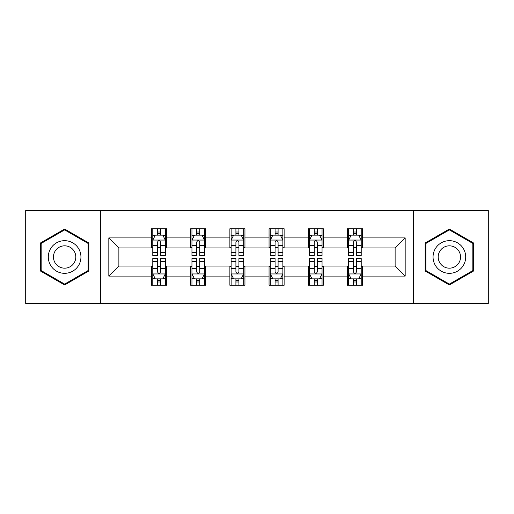 <?xml version="1.0" encoding="UTF-8"?>
<svg xmlns="http://www.w3.org/2000/svg" width="514" height="514" viewBox="0 0 514 514"><rect width="100%" height="100%" fill="white"/><g stroke="black" fill="none" stroke-linecap="round" stroke-linejoin="round"><path stroke-width="0.77" d="M413.462 303.459L488.3 303.459L488.3 210.541L413.462 210.541L413.462 303.459L100.538 303.459L100.538 210.541L25.7 210.541L25.7 303.459L100.538 303.459M413.462 210.541L100.538 210.541M362.479 237.911L362.479 228.749L347.413 228.749L347.413 237.911L323.3 237.911L323.3 228.749L308.233 228.749L308.233 237.911L284.12 237.911L284.12 228.749L269.053 228.749L269.053 237.911L244.947 237.911L244.947 228.749L229.88 228.749L229.88 237.911L205.767 237.911L205.767 228.749L190.7 228.749L190.7 237.911L166.587 237.911L166.587 228.749L151.521 228.749L151.521 237.911L108.827 237.911L108.827 276.089L118.875 266.04L151.521 266.04L151.521 285.251L166.587 285.251L166.587 266.04L190.7 266.04L190.7 285.251L205.767 285.251L205.767 266.04L229.88 266.04L229.88 285.251L244.947 285.251L244.947 266.04L269.053 266.04L269.053 285.251L284.12 285.251L284.12 266.04L308.233 266.04L308.233 285.251L323.3 285.251L323.3 266.04L347.413 266.04L347.413 285.251L362.479 285.251L362.479 266.04L395.125 266.04L395.125 247.96L362.479 247.96L362.479 237.911L405.173 237.911L405.173 276.089L362.479 276.089M347.413 276.089L323.3 276.089M308.233 276.089L284.12 276.089M269.053 276.089L244.947 276.089M229.88 276.089L205.767 276.089M190.7 276.089L166.587 276.089M151.521 276.089L108.827 276.089M347.413 237.911L347.413 247.96L323.3 247.96L323.3 237.911M308.233 237.911L308.233 247.96L284.12 247.96L284.12 237.911M269.053 237.911L269.053 247.96L244.947 247.96L244.947 237.911M229.88 237.911L229.88 247.96L205.767 247.96L205.767 237.911M190.7 237.911L190.7 247.96L166.587 247.96L166.587 237.911M151.521 237.911L151.521 247.96L118.875 247.96L108.827 237.911M118.875 247.96L118.875 266.04M405.173 276.089L395.125 266.04M395.125 247.96L405.173 237.911M151.521 235.026L152.78 235.026M157.547 235.026L160.561 235.026M165.335 235.026L166.587 235.026M151.521 247.709L152.78 247.709M157.547 247.709L160.561 247.709M165.335 247.709L166.587 247.709M151.521 266.291L152.78 266.291M157.547 266.291L160.561 266.291M165.335 266.291L166.587 266.291M151.521 278.974L152.78 278.974M157.547 278.974L160.561 278.974M165.335 278.974L166.587 278.974M190.7 266.291L191.953 266.291M196.727 266.291L199.74 266.291M204.514 266.291L205.767 266.291M190.7 278.974L191.953 278.974M196.727 278.974L199.74 278.974M204.514 278.974L205.767 278.974M190.7 235.026L191.953 235.026M196.727 235.026L199.74 235.026M204.514 235.026L205.767 235.026M190.7 247.709L191.953 247.709M196.727 247.709L199.74 247.709M204.514 247.709L205.767 247.709M229.88 266.291L231.133 266.291M235.907 266.291L238.92 266.291M243.687 266.291L244.947 266.291M229.88 278.974L231.133 278.974M235.907 278.974L238.92 278.974M243.687 278.974L244.947 278.974M229.88 235.026L231.133 235.026M235.907 235.026L238.92 235.026M243.687 235.026L244.947 235.026M229.88 247.709L231.133 247.709M235.907 247.709L238.92 247.709M243.687 247.709L244.947 247.709M269.053 266.291L270.313 266.291M275.08 266.291L278.093 266.291M282.867 266.291L284.12 266.291M269.053 278.974L270.313 278.974M275.08 278.974L278.093 278.974M282.867 278.974L284.12 278.974M269.053 235.026L270.313 235.026M275.08 235.026L278.093 235.026M282.867 235.026L284.12 235.026M269.053 247.709L270.313 247.709M275.08 247.709L278.093 247.709M282.867 247.709L284.12 247.709M308.233 266.291L309.486 266.291M314.26 266.291L317.273 266.291M322.047 266.291L323.3 266.291M308.233 278.974L309.486 278.974M314.26 278.974L317.273 278.974M322.047 278.974L323.3 278.974M308.233 235.026L309.486 235.026M314.26 235.026L317.273 235.026M322.047 235.026L323.3 235.026M308.233 247.709L309.486 247.709M314.26 247.709L317.273 247.709M322.047 247.709L323.3 247.709M347.413 266.291L348.665 266.291M353.439 266.291L356.453 266.291M361.22 266.291L362.479 266.291M347.413 278.974L348.665 278.974M353.439 278.974L356.453 278.974M361.22 278.974L362.479 278.974M347.413 235.026L348.665 235.026M353.439 235.026L356.453 235.026M361.22 235.026L362.479 235.026M347.413 247.709L348.665 247.709M353.439 247.709L356.453 247.709M361.22 247.709L362.479 247.709M64.629 284.987L88.864 270.994L88.864 243.006L64.629 229.013L40.394 243.006L40.394 270.994L64.629 284.987M473.606 243.006L449.371 229.013L425.136 243.006L425.136 270.994L449.371 284.987L473.606 270.994L473.606 243.006M160.561 232.013L157.547 232.013M165.335 252.342L160.561 252.342L160.561 255.49L165.335 255.49L165.335 240.173L162.822 235.149L155.286 235.149L152.78 240.173L152.78 255.49L157.547 255.49L157.547 252.342L152.78 252.342M152.78 240.173L152.78 228.749M165.335 240.173L165.335 228.749M157.547 235.149L157.547 228.749M160.561 228.749L160.561 235.149M160.561 252.342L160.561 242.055C159.558 240.122 158.556 240.122 157.547 242.055L157.547 252.342M157.547 281.987L160.561 281.987M152.78 261.658L157.547 261.658L157.547 258.51L152.78 258.51L152.78 273.827L155.286 278.851L162.822 278.851L165.335 273.827L165.335 258.51L160.561 258.51L160.561 261.658L165.335 261.658M165.335 273.827L165.335 285.251M152.78 273.827L152.78 285.251M160.561 278.851L160.561 285.251M157.547 285.251L157.547 278.851M157.547 261.658L157.547 271.945C158.55 273.878 159.558 273.878 160.561 271.945L160.561 261.658M78.764 265.16A16.326 16.326 0 0 0 72.789 242.865A16.326 16.326 0 0 0 50.488 248.84A16.326 16.326 0 0 0 56.463 271.135A16.326 16.326 0 0 0 78.764 265.16M74.305 262.59A11.173 11.173 0 0 0 70.212 247.324A11.173 11.173 0 0 0 54.947 251.41A11.173 11.173 0 0 0 59.039 266.676A11.173 11.173 0 0 0 74.305 262.59M41.146 270.557L41.146 243.443L64.629 229.886L88.106 243.443L88.106 270.557L64.629 284.113L41.146 270.557M449.371 240.674A16.326 16.326 0 0 0 433.051 257A16.326 16.326 0 0 0 449.371 273.326A16.326 16.326 0 0 0 465.697 257A16.326 16.326 0 0 0 449.371 240.674M449.371 245.827A11.173 11.173 0 0 0 438.198 257A11.173 11.173 0 0 0 449.371 268.173A11.173 11.173 0 0 0 460.55 257A11.173 11.173 0 0 0 449.371 245.827M472.854 270.557L449.371 284.113L425.894 270.557L425.894 243.443L449.371 229.886L472.854 243.443L472.854 270.557M199.74 232.013L196.727 232.013M204.514 252.342L199.74 252.342L199.74 255.49L204.514 255.49L204.514 240.173L202.002 235.149L194.465 235.149L191.953 240.173L191.953 255.49L196.727 255.49L196.727 252.342L191.953 252.342M191.953 240.173L191.953 228.749M204.514 240.173L204.514 228.749M196.727 235.149L196.727 228.749M199.74 228.749L199.74 235.149M199.74 252.342L199.74 242.055C198.738 240.122 197.729 240.122 196.727 242.055L196.727 252.342M238.92 232.013L235.907 232.013M243.687 252.342L238.92 252.342L238.92 255.49L243.687 255.49L243.687 240.173L241.175 235.149L233.645 235.149L231.133 240.173L231.133 255.49L235.907 255.49L235.907 252.342L231.133 252.342M231.133 240.173L231.133 228.749M243.687 240.173L243.687 228.749M235.907 235.149L235.907 228.749M238.92 228.749L238.92 235.149M238.92 252.342L238.92 242.055C237.918 240.122 236.909 240.122 235.907 242.055L235.907 252.342M196.727 281.987L199.74 281.987M191.953 261.658L196.727 261.658L196.727 258.51L191.953 258.51L191.953 273.827L194.465 278.851L202.002 278.851L204.514 273.827L204.514 258.51L199.74 258.51L199.74 261.658L204.514 261.658M204.514 273.827L204.514 285.251M191.953 273.827L191.953 285.251M199.74 278.851L199.74 285.251M196.727 285.251L196.727 278.851M196.727 261.658L196.727 271.945C197.729 273.878 198.732 273.878 199.74 271.945L199.74 261.658M235.907 281.987L238.92 281.987M231.133 261.658L235.907 261.658L235.907 258.51L231.133 258.51L231.133 273.827L233.645 278.851L241.175 278.851L243.687 273.827L243.687 258.51L238.92 258.51L238.92 261.658L243.687 261.658M243.687 273.827L243.687 285.251M231.133 273.827L231.133 285.251M238.92 278.851L238.92 285.251M235.907 285.251L235.907 278.851M235.907 261.658L235.907 271.945C236.909 273.878 237.911 273.878 238.92 271.945L238.92 261.658M278.093 232.013L275.08 232.013M282.867 252.342L278.093 252.342L278.093 255.49L282.867 255.49L282.867 240.173L280.355 235.149L272.825 235.149L270.313 240.173L270.313 255.49L275.08 255.49L275.08 252.342L270.313 252.342M270.313 240.173L270.313 228.749M282.867 240.173L282.867 228.749M275.08 235.149L275.08 228.749M278.093 228.749L278.093 235.149M278.093 252.342L278.093 242.055C277.091 240.122 276.089 240.122 275.08 242.055L275.08 252.342M317.273 232.013L314.26 232.013M322.047 252.342L317.273 252.342L317.273 255.49L322.047 255.49L322.047 240.173L319.535 235.149L311.998 235.149L309.486 240.173L309.486 255.49L314.26 255.49L314.26 252.342L309.486 252.342M309.486 240.173L309.486 228.749M322.047 240.173L322.047 228.749M314.26 235.149L314.26 228.749M317.273 228.749L317.273 235.149M317.273 252.342L317.273 242.055C316.271 240.122 315.268 240.122 314.26 242.055L314.26 252.342M356.453 232.013L353.439 232.013M361.22 252.342L356.453 252.342L356.453 255.49L361.22 255.49L361.22 240.173L358.714 235.149L351.178 235.149L348.665 240.173L348.665 255.49L353.439 255.49L353.439 252.342L348.665 252.342M348.665 240.173L348.665 228.749M361.22 240.173L361.22 228.749M353.439 235.149L353.439 228.749M356.453 228.749L356.453 235.149M356.453 252.342L356.453 242.055C355.45 240.122 354.442 240.122 353.439 242.055L353.439 252.342M275.08 281.987L278.093 281.987M270.313 261.658L275.08 261.658L275.08 258.51L270.313 258.51L270.313 273.827L272.825 278.851L280.355 278.851L282.867 273.827L282.867 258.51L278.093 258.51L278.093 261.658L282.867 261.658M282.867 273.827L282.867 285.251M270.313 273.827L270.313 285.251M278.093 278.851L278.093 285.251M275.08 285.251L275.08 278.851M275.08 261.658L275.08 271.945C276.082 273.878 277.091 273.878 278.093 271.945L278.093 261.658M314.26 281.987L317.273 281.987M309.486 261.658L314.26 261.658L314.26 258.51L309.486 258.51L309.486 273.827L311.998 278.851L319.535 278.851L322.047 273.827L322.047 258.51L317.273 258.51L317.273 261.658L322.047 261.658M322.047 273.827L322.047 285.251M309.486 273.827L309.486 285.251M317.273 278.851L317.273 285.251M314.26 285.251L314.26 278.851M314.26 261.658L314.26 271.945C315.262 273.878 316.271 273.878 317.273 271.945L317.273 261.658M353.439 281.987L356.453 281.987M348.665 261.658L353.439 261.658L353.439 258.51L348.665 258.51L348.665 273.827L351.178 278.851L358.714 278.851L361.22 273.827L361.22 258.51L356.453 258.51L356.453 261.658L361.22 261.658M361.22 273.827L361.22 285.251M348.665 273.827L348.665 285.251M356.453 278.851L356.453 285.251M353.439 285.251L353.439 278.851M353.439 261.658L353.439 271.945C354.442 273.878 355.444 273.878 356.453 271.945L356.453 261.658M165.27 240.051L152.838 240.051M152.78 235.451L155.138 235.451M162.97 235.451L165.335 235.451M157.547 245.615L152.78 245.615M165.335 245.615L160.561 245.615M160.561 233.613L157.547 233.613M152.838 273.949L165.27 273.949M165.335 278.549L162.97 278.549M155.138 278.549L152.78 278.549M160.561 268.385L165.335 268.385M152.78 268.385L157.547 268.385M157.547 280.387L160.561 280.387M204.45 240.051L192.018 240.051M191.953 235.451L194.318 235.451M202.15 235.451L204.514 235.451M196.727 245.615L191.953 245.615M204.514 245.615L199.74 245.615M199.74 233.613L196.727 233.613M243.63 240.051L231.197 240.051M231.133 235.451L233.491 235.451M241.329 235.451L243.687 235.451M235.907 245.615L231.133 245.615M243.687 245.615L238.92 245.615M238.92 233.613L235.907 233.613M192.018 273.949L204.45 273.949M204.514 278.549L202.15 278.549M194.318 278.549L191.953 278.549M199.74 268.385L204.514 268.385M191.953 268.385L196.727 268.385M196.727 280.387L199.74 280.387M231.197 273.949L243.63 273.949M243.687 278.549L241.329 278.549M233.491 278.549L231.133 278.549M238.92 268.385L243.687 268.385M231.133 268.385L235.907 268.385M235.907 280.387L238.92 280.387M282.803 240.051L270.37 240.051M270.313 235.451L272.671 235.451M280.509 235.451L282.867 235.451M275.08 245.615L270.313 245.615M282.867 245.615L278.093 245.615M278.093 233.613L275.08 233.613M321.982 240.051L309.55 240.051M309.486 235.451L311.85 235.451M319.682 235.451L322.047 235.451M314.26 245.615L309.486 245.615M322.047 245.615L317.273 245.615M317.273 233.613L314.26 233.613M361.162 240.051L348.73 240.051M348.665 235.451L351.03 235.451M358.862 235.451L361.22 235.451M353.439 245.615L348.665 245.615M361.22 245.615L356.453 245.615M356.453 233.613L353.439 233.613M270.37 273.949L282.803 273.949M282.867 278.549L280.509 278.549M272.671 278.549L270.313 278.549M278.093 268.385L282.867 268.385M270.313 268.385L275.08 268.385M275.08 280.387L278.093 280.387M309.55 273.949L321.982 273.949M322.047 278.549L319.682 278.549M311.85 278.549L309.486 278.549M317.273 268.385L322.047 268.385M309.486 268.385L314.26 268.385M314.26 280.387L317.273 280.387M348.73 273.949L361.162 273.949M361.22 278.549L358.862 278.549M351.03 278.549L348.665 278.549M356.453 268.385L361.22 268.385M348.665 268.385L353.439 268.385M353.439 280.387L356.453 280.387"/></g></svg>

